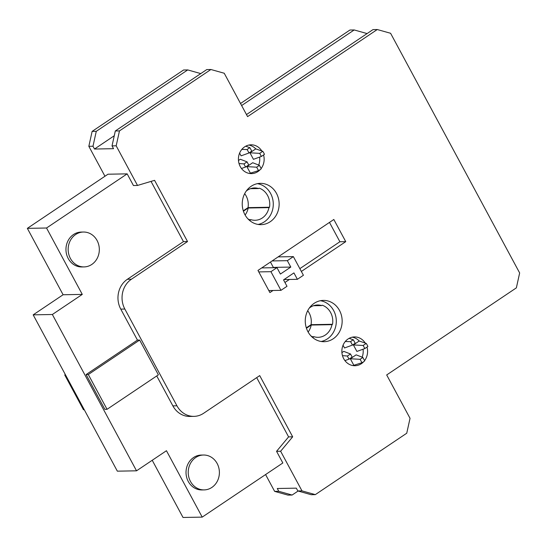 <?xml version="1.0" encoding="UTF-8"?>
<svg xmlns="http://www.w3.org/2000/svg" width="547" height="547" viewBox="0 0 547 547"><rect width="100%" height="100%" fill="white"/><g stroke="black" fill="none" stroke-linecap="round" stroke-linejoin="round"><path stroke-width="0.82" d="M114.261 135.752L94.494 149.03L92.99 146.234L96.279 131.321L187.717 69.92L183.566 69.995L92.128 131.396L88.84 146.309L104.956 176.243M298.101 491.028L292.119 495.042L287.975 495.117L274.635 491.377L265.582 474.557M241.63 105.544L354.196 29.955L349.923 30.03L240.523 103.492M244.68 193.665A16.711 14.933 -91 0 1 248.03 207.634L243.292 210.814M307.701 310.71A16.711 14.933 -91 0 1 311.052 324.679L306.313 327.858M94.494 149.03L113.537 148.681L112.026 145.885L116.176 145.81L137.516 185.447L133.441 185.522L127.164 173.864L107.978 174.213L27.35 228.359L63.103 294.751L33.176 314.846L117.345 471.165L136.531 470.817L52.362 314.498L82.282 294.402L46.536 228.01L127.164 173.864M92.99 146.234L88.84 146.309M187.717 69.92L200.776 73.592M92.128 131.396L96.279 131.321M292.119 495.042L278.785 491.302L277.281 488.498L296.317 488.156L297.828 490.953L301.978 490.878L315.311 494.625L406.749 433.217L410.038 418.311L386.688 374.948L516.361 287.866L519.65 272.96L390.592 33.278L377.259 29.531L247.586 116.614L224.236 73.243L210.903 69.503L206.752 69.578L115.314 130.979L112.026 145.885M210.903 69.503L119.465 130.904L116.176 145.81M301.978 490.878L280.632 451.241L292.672 436.814L259.716 375.604L203.607 413.286A21.736 19.425 -91 0 1 193.959 416.37A21.736 19.425 -91 0 1 176.941 405.799L124.839 309.041A21.736 19.425 -91 0 1 131.424 279.223L187.532 241.542L154.575 180.339L137.516 185.447M333.253 338.764A20.649 18.448 89 0 0 341.431 315.387A20.649 18.448 89 0 0 323.339 300.399A20.649 18.448 89 0 0 314.169 303.325A20.649 18.448 89 0 0 305.985 326.709A20.649 18.448 89 0 0 324.084 341.697A20.649 18.448 89 0 0 333.253 338.764M270.232 221.72A20.649 18.448 89 0 0 278.416 198.342A20.649 18.448 89 0 0 260.317 183.354A20.649 18.448 89 0 0 251.148 186.281A20.649 18.448 89 0 0 242.964 209.665A20.649 18.448 89 0 0 261.063 224.653A20.649 18.448 89 0 0 270.232 221.72M261.808 150.972A14.4 12.868 89 0 0 251.025 144.811A14.4 12.868 89 0 0 244.632 146.849A14.4 12.868 89 0 0 238.923 163.156A14.4 12.868 89 0 0 251.545 173.611A14.4 12.868 89 0 0 257.938 171.567A14.4 12.868 89 0 0 260.249 169.584M261.131 168.524A14.4 12.868 89 0 0 263.565 154.979M365.252 343.085A14.4 12.868 89 0 0 354.47 336.925A14.4 12.868 89 0 0 348.077 338.969A14.4 12.868 89 0 0 342.367 355.276A14.4 12.868 89 0 0 354.989 365.724A14.4 12.868 89 0 0 361.382 363.687A14.4 12.868 89 0 0 363.693 361.697M364.576 360.637A14.4 12.868 89 0 0 367.01 347.099M301.356 271.456L345.752 241.644L333.827 219.491L257.972 270.43L269.903 292.577L273.021 290.484M284.939 282.478L289.438 279.462M115.314 130.979L119.465 130.904M246.485 114.562L372.992 29.613L377.259 29.531M354.196 29.955L367.092 33.572M274.635 491.377L278.785 491.302M256.693 377.635L288.59 436.882L276.556 451.316L282.833 462.974L202.205 517.12L166.452 450.721L136.531 470.817M276.556 451.316L280.632 451.241M297.828 490.953L311.161 494.7L315.311 494.625M65.531 374.941L64.737 374.955L83.465 409.744L84.265 409.73M202.205 517.12L183.019 517.469L152.23 460.28M64.737 374.955L65.325 374.558M46.536 228.01L27.35 228.359M156.743 375.939L172.866 405.874A21.736 19.425 89 0 0 189.884 416.445L193.959 416.37M151.034 181.406L183.457 241.617L127.348 279.298A21.736 19.425 89 0 0 120.764 309.117L137.447 340.097L86.118 374.565L104.853 409.354L107.048 409.313L88.313 374.531L86.118 374.565M83.424 232.031L81.229 232.072A17.442 15.589 89 0 0 73.483 234.547A17.442 15.589 89 0 0 66.57 254.3A17.442 15.589 89 0 0 81.859 266.957L84.053 266.915A17.442 15.589 -91 0 1 68.772 254.259A17.442 15.589 -91 0 1 75.677 234.506A17.442 15.589 -91 0 1 83.424 232.031A17.442 15.589 -91 0 1 98.713 244.694A17.442 15.589 -91 0 1 91.8 264.447A17.442 15.589 -91 0 1 84.053 266.915M203.491 455.022L201.296 455.063A17.442 15.589 89 0 0 193.549 457.531A17.442 15.589 89 0 0 186.636 477.285A17.442 15.589 89 0 0 201.925 489.948L204.12 489.907A17.442 15.589 -91 0 1 188.838 477.244A17.442 15.589 -91 0 1 195.744 457.497A17.442 15.589 -91 0 1 203.491 455.022A17.442 15.589 -91 0 1 218.779 467.678A17.442 15.589 -91 0 1 211.867 487.432A17.442 15.589 -91 0 1 204.12 489.907M88.313 374.531L139.642 340.056L158.377 374.845L107.048 409.313M139.642 340.056L137.447 340.097M183.457 241.617L187.532 241.542M288.59 436.882L292.672 436.814M52.362 314.498L33.176 314.846M82.282 294.402L63.103 294.751M320.412 300.713A20.649 18.448 -91 0 1 335.926 317.089A20.649 18.448 -91 0 1 327.393 338.873A20.649 18.448 -91 0 1 321.151 341.485M311.024 335.981A16.711 14.933 89 0 0 313.452 337.102L314.012 336.72A16.171 14.448 89 0 0 318.149 337.321A16.171 14.448 89 0 0 325.321 335.024A16.171 14.448 89 0 0 331.967 324.665L332.528 324.289A16.711 14.933 89 0 0 322.251 305.205L321.691 305.582A16.171 14.448 89 0 0 317.561 304.987A16.171 14.448 89 0 0 310.381 307.277A16.171 14.448 89 0 0 309.301 308.084M321.691 305.582L313.452 305.732M332.528 324.289L311.052 324.679M306.443 328.248L311.216 325.041L331.967 324.665M314.012 336.72L312.549 336.747M311.216 325.041A16.171 14.448 -91 0 1 308.125 332.029M257.391 183.669A20.649 18.448 -91 0 1 272.905 200.045A20.649 18.448 -91 0 1 264.372 221.829A20.649 18.448 -91 0 1 258.129 224.441M248.003 218.937A16.711 14.933 89 0 0 250.43 220.058L250.991 219.682A16.171 14.448 89 0 0 255.128 220.277A16.171 14.448 89 0 0 262.3 217.98A16.171 14.448 89 0 0 268.946 207.628L269.507 207.245A16.711 14.933 89 0 0 259.23 188.161L258.669 188.537A16.171 14.448 89 0 0 254.54 187.942A16.171 14.448 89 0 0 247.36 190.24A16.171 14.448 89 0 0 246.28 191.04M258.669 188.537L250.43 188.688M269.507 207.245L248.03 207.634M243.422 211.21L248.194 208.004L268.946 207.628M250.991 219.682L249.528 219.703M248.194 208.004A16.171 14.448 -91 0 1 245.104 214.992M259.599 157.092A14.4 12.868 -91 0 1 258.704 165.057M248.83 145.058A14.4 12.868 -91 0 1 255.757 148.893L249.938 152.798L253.452 159.327L261.377 156.449L264.427 154.404A12.403 11.077 -91 0 0 262.765 151.307L255.757 148.893M258.505 170.609L256.659 167.191L259.415 165.338L261.261 168.756A12.403 11.077 -91 0 1 259.941 169.796A12.403 11.077 -91 0 1 258.505 170.609L250.396 173.16A14.4 12.868 -91 0 1 249.343 173.44M238.471 160.497L240.331 159.252L247.046 161.864L243.996 163.909L239.025 163.532M249.008 152.975L247.169 149.557A12.403 11.077 -91 0 1 248.482 148.517A12.403 11.077 -91 0 1 249.924 147.704L251.764 151.122L249.008 152.975L241.077 155.854L239.607 153.112M250.396 173.16L246.882 166.63L252.7 162.726L259.415 165.338M247.046 161.864L248.707 164.955L245.665 167.006L241.473 168.483M245.665 167.006A12.403 11.077 -91 0 1 243.996 163.909M247.169 149.557L241.822 149.406M249.924 147.704L245.699 146.213M249.938 152.798L259.716 153.358L262.765 151.307M259.716 153.358L261.377 156.449M256.659 167.191L246.882 166.63M363.044 349.212A14.4 12.868 -91 0 1 362.148 357.177M352.275 337.178A14.4 12.868 -91 0 1 359.201 341.007L353.383 344.918L356.897 351.447L364.828 348.569L363.16 345.472L366.21 343.427L359.201 341.007M361.95 362.729L360.104 359.311L362.866 357.458L364.705 360.876A12.403 11.077 -91 0 1 363.386 361.916A12.403 11.077 -91 0 1 361.95 362.729L353.841 365.28A14.4 12.868 -91 0 1 352.788 365.553M341.916 352.617L343.776 351.372L350.49 353.984L352.159 357.075L349.109 359.119L344.918 360.603M352.453 345.095L350.613 341.67A12.403 11.077 -91 0 1 351.926 340.637A12.403 11.077 -91 0 1 353.369 339.824L355.208 343.243L352.453 345.095L344.521 347.974L343.051 345.232M353.841 365.28L350.326 358.75L356.145 354.846L362.866 357.458M349.109 359.119A12.403 11.077 -91 0 1 347.441 356.029L342.47 355.646M347.441 356.029L350.49 353.984M350.613 341.67L345.266 341.526M353.369 339.824L349.143 338.326M363.16 345.472L353.383 344.918M366.21 343.427A12.403 11.077 -91 0 1 367.871 346.518L364.828 348.569M360.104 359.311L350.326 358.75M299.845 268.645L339.892 241.747L345.752 241.644M339.892 241.747L329.479 222.41M280.967 290.341L270.929 271.688L276.953 267.64L280.406 274.054L290.792 267.073L287.346 260.666L293.37 256.618L303.414 275.271L297.383 279.319L293.93 272.905L283.544 279.879L286.997 286.293L280.967 290.341L268.816 290.56M258.772 271.907L270.929 271.688M272.864 267.715L273.343 267.394L270.464 262.04M284.023 279.558L297.383 279.319M278.129 256.892L293.37 256.618M272.105 260.94L287.346 260.666M273.343 267.394L290.792 267.073M261.712 267.921L276.953 267.64M124.839 309.041L120.764 309.117M172.866 405.874L176.941 405.799M127.348 279.298L131.424 279.223"/></g></svg>
